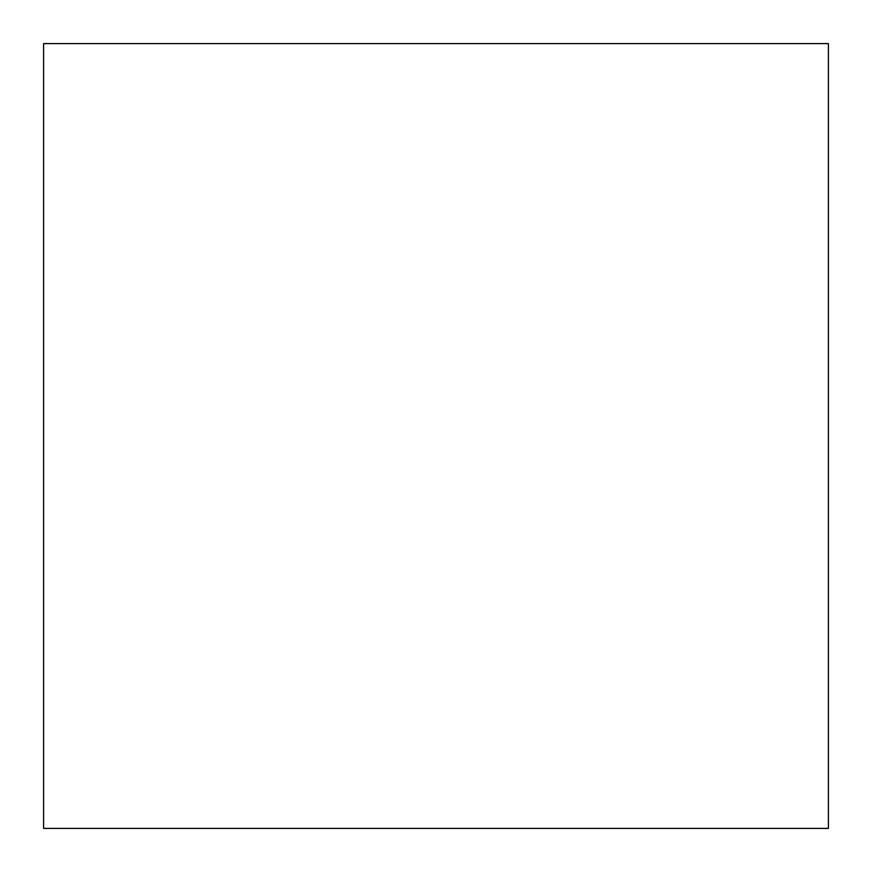 <?xml version="1.0" encoding="UTF-8"?>
<svg xmlns="http://www.w3.org/2000/svg" width="872" height="872" viewBox="0 0 872 872"><rect width="100%" height="100%" fill="white"/><g stroke="black" fill="none" stroke-linecap="round" stroke-linejoin="round"><path stroke-width="1.31" d="M828.4 43.6L828.4 828.4L828.4 43.6L828.4 828.4L828.4 43.6L43.6 43.6L43.6 828.4L43.6 43.6L828.4 43.6M828.4 828.4L43.6 828.4L828.4 828.4"/></g></svg>
